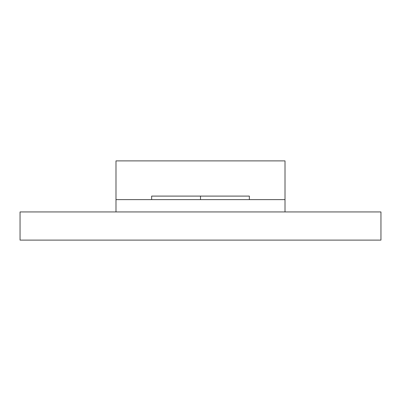 <?xml version="1.0" encoding="UTF-8"?>
<svg xmlns="http://www.w3.org/2000/svg" width="401" height="401" viewBox="0 0 401 401"><rect width="100%" height="100%" fill="white"/><g stroke="black" fill="none" stroke-linecap="round" stroke-linejoin="round"><path stroke-width="0.6" d="M115.994 211.944L20.05 211.944L20.05 240.109L380.95 240.109L380.95 211.944L115.994 211.944L115.994 160.891L285.006 160.891L285.006 199.618L151.648 199.618L151.648 196.099L249.352 196.099L249.352 199.618M115.994 199.618L151.648 199.618M200.5 196.099L200.5 199.618M285.006 211.944L285.006 199.618"/></g></svg>
